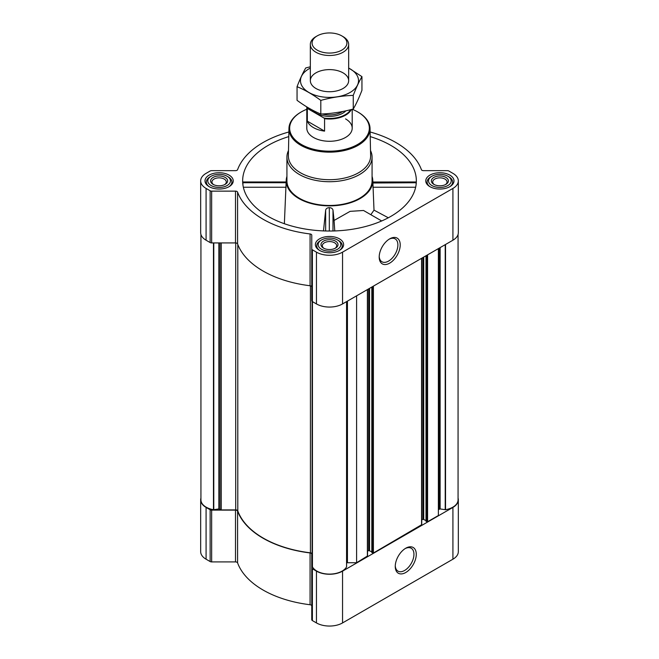 <?xml version="1.0" encoding="UTF-8"?>
<svg xmlns="http://www.w3.org/2000/svg" width="659" height="659" viewBox="0 0 659 659"><rect width="100%" height="100%" fill="white"/><g stroke="black" fill="none" stroke-linecap="round" stroke-linejoin="round"><path stroke-width="0.99" d="M389.107 239.217A13.221 7.636 -60 0 1 395.153 238.871A13.221 7.636 -60 0 1 397.179 249.464A13.221 7.636 -60 0 1 388.538 261.112A13.221 7.636 -60 0 1 381.932 261.763A13.221 7.636 -60 0 1 379.213 256.359M243.163 183.004C242.965 181.744 242.858 181.653 242.841 182.732L242.973 185.113M288.782 136.602A86.848 50.142 0 0 0 242.817 183.993A86.848 50.142 0 0 0 268.089 216.341A86.848 50.142 0 0 0 360.234 227.783A86.848 50.142 0 0 0 416.183 183.993A86.848 50.142 0 0 0 370.218 136.602M372.903 183.004L416.159 182.732C416.142 181.653 416.035 181.744 415.837 183.004M286.929 176.381A43.28 24.993 0 0 0 286.245 179.965A43.28 24.993 0 0 0 298.898 198.557A43.28 24.993 0 0 0 346.799 203.796A43.28 24.993 0 0 0 372.755 179.965A43.28 24.993 0 0 0 372.071 176.381M284.367 223.731L286.097 183.004M381.693 220.963L363.537 210.485L350.118 211.35L334.072 220.46L332.993 210.081C332.498 208.516 331.279 207.717 329.319 207.684C327.366 207.709 326.139 208.499 325.653 210.064L323.487 230.914M372.895 182.732L374.007 210.139L370.828 214.694M416.084 181.975L372.887 182.016L372.755 179.965M334.764 230.938L334.072 220.46M200.937 498.072A18.452 10.651 0 0 0 200.674 499.876A18.452 10.651 0 0 0 206.078 507.414L210.147 509.761A2.125 1.227 0 0 0 211.654 510.115L235.502 510.115A2.125 1.227 0 0 1 237.586 511.096A93.94 54.236 0 0 0 310.076 552.942A2.125 1.227 0 0 1 311.765 554.145L311.765 619.715A2.125 1.227 0 0 0 312.382 620.58L316.452 622.928A18.452 10.651 0 0 0 342.548 622.928L452.922 559.203A18.452 10.651 0 0 0 458.326 551.674L458.326 499.876A18.452 10.651 0 0 0 458.063 498.072M311.765 605.942A2.125 1.227 0 0 0 310.076 604.74A93.94 54.236 0 0 1 237.586 562.885A2.125 1.227 0 0 0 235.502 561.913L211.654 561.913A2.125 1.227 0 0 1 210.147 561.55L206.078 559.203A18.452 10.651 0 0 1 200.674 551.674L200.674 499.876M449.866 175.129A14.119 8.155 180 0 1 454.002 180.887A14.119 8.155 180 0 1 439.882 189.042A14.119 8.155 180 0 1 425.763 180.887A14.119 8.155 180 0 1 434.479 173.358A14.119 8.155 180 0 1 449.866 175.129M229.101 175.129A14.119 8.155 180 0 1 233.237 180.887A14.119 8.155 180 0 1 219.118 189.042A14.119 8.155 180 0 1 204.998 180.887A14.119 8.155 180 0 1 213.714 173.358A14.119 8.155 180 0 1 229.101 175.129M339.484 238.855A14.119 8.155 180 0 1 343.619 244.621A14.119 8.155 180 0 1 329.5 252.768A14.119 8.155 180 0 1 315.381 244.621A14.119 8.155 180 0 1 324.096 237.083A14.119 8.155 180 0 1 339.484 238.855M288.881 131.981A93.94 54.236 0 0 0 237.586 169.676A2.125 1.227 0 0 1 235.502 170.648L211.654 170.648A2.125 1.227 0 0 0 210.147 171.01L206.078 173.358A18.452 10.651 0 0 0 200.674 180.887A18.452 10.651 0 0 0 206.078 188.425L210.147 190.772A2.125 1.227 0 0 0 211.654 191.135L235.502 191.135A2.125 1.227 0 0 1 237.586 192.107A93.94 54.236 0 0 0 310.076 233.953A2.125 1.227 0 0 1 311.765 235.156L311.765 248.929A2.125 1.227 0 0 0 312.382 249.802L316.452 252.15A18.452 10.651 0 0 0 342.548 252.15L452.922 188.425A18.452 10.651 0 0 0 458.326 180.887A18.452 10.651 0 0 0 452.922 173.358L448.853 171.01A2.125 1.227 0 0 0 447.346 170.648L423.498 170.648A2.125 1.227 0 0 1 421.414 169.676A93.94 54.236 0 0 0 370.119 131.981M200.937 234.489L200.937 499.876A17.884 10.322 0 0 0 213.467 509.728L218.87 508.946L221.185 509.918L235.716 509.918A2.125 1.227 0 0 1 237.8 510.89A93.66 54.071 0 0 0 310.422 552.819A2.125 1.227 0 0 1 312.119 554.021L312.119 301.402M426.085 521.112L427.584 521.747L438.375 515.519L438.375 248.616M371.898 552.399L373.398 553.033L421.571 524.762M346.585 562.844A2.125 1.227 0 0 1 347.441 562.737L356.593 562.737L367.384 556.048M356.593 562.737L356.593 295.833M200.674 180.887L200.674 232.685A18.452 10.651 0 0 0 206.078 240.214L210.147 242.561A2.125 1.227 0 0 0 211.654 242.924L235.502 242.924A2.125 1.227 0 0 1 237.586 243.896A93.94 54.236 0 0 0 310.076 285.751A2.125 1.227 0 0 1 311.765 286.953M311.765 248.929L311.765 300.726A2.125 1.227 0 0 0 312.382 301.591L316.452 303.939A18.452 10.651 0 0 0 342.548 303.939L452.922 240.214A18.452 10.651 0 0 0 458.326 232.685L458.326 180.887M389.708 263.13A14.869 8.583 -60 0 1 379.197 257.059A14.869 8.583 -60 0 1 389.708 238.846A14.869 8.583 -60 0 1 400.219 244.917A14.869 8.583 -60 0 1 389.708 263.13M312.44 566.872L312.44 301.624L312.44 566.872A17.884 10.322 0 0 0 329.5 574.104A17.884 10.322 0 0 0 346.56 566.872L346.568 301.624L346.56 566.872M367.549 551.196L368.735 550.512L368.735 288.823M371.816 551.822L368.735 550.512M421.735 519.918L422.921 519.226L422.921 257.537M426.002 520.544L422.921 519.226M458.063 234.489L458.063 499.876A17.884 10.322 0 0 1 445.533 509.728L440.13 508.946L439.001 509.366A2.125 1.227 0 0 0 438.375 510.239M311.765 567.918A2.125 1.227 0 0 0 312.382 568.783L316.452 571.139A18.452 10.651 0 0 0 342.548 571.139L452.922 507.414A18.452 10.651 0 0 0 458.326 499.876M405.763 572.498A14.869 8.583 -60 0 1 395.252 566.435A14.869 8.583 -60 0 1 405.763 548.222A14.869 8.583 -60 0 1 416.274 554.293A14.869 8.583 -60 0 1 405.763 572.498M370.515 150.549A42.571 24.581 180 0 1 372.071 157.139L372.071 180.887A42.571 24.581 180 0 1 329.5 205.468A42.571 24.581 180 0 1 286.929 180.887L286.929 157.139A42.571 24.581 180 0 1 288.485 150.549M332.993 230.988L332.993 210.081M325.653 230.979L325.653 210.064M329.319 231.029L329.319 207.684M374.007 210.139L388.324 217.783M415.648 187.247L372.879 187.247M286.105 182.732L242.841 182.732M286.121 187.247L243.352 187.247M352.244 109.287A39.837 22.999 180 0 1 357.672 111.906L357.672 111.906A39.837 22.999 180 0 1 357.672 144.436A39.837 22.999 180 0 1 301.328 144.436A39.837 22.999 180 0 1 301.328 111.906A39.837 22.999 180 0 1 306.797 109.27M345.555 118.9A22.703 13.106 180 0 1 352.203 128.167A22.703 13.106 180 0 1 329.5 141.281A22.703 13.106 180 0 1 306.797 128.167L306.797 106.898M357.919 112.055A40.545 23.411 180 0 1 358.175 112.195L358.175 112.195A40.545 23.411 180 0 1 370.045 128.464A40.545 23.411 180 0 1 329.5 152.155A40.545 23.411 180 0 1 288.955 128.464A40.545 23.411 180 0 1 300.825 112.195A40.545 23.411 180 0 1 301.081 112.055M357.672 111.906L358.175 112.195L357.672 111.906M370.045 128.464L370.622 155.664A41.13 23.749 180 0 1 329.5 179.701A41.13 23.749 180 0 1 288.378 155.664L288.955 128.464M372.071 157.139A42.571 24.581 180 0 1 329.5 181.719A42.571 24.581 180 0 1 286.929 157.139M338.528 240.56L337.532 239.983A11.351 6.557 180 0 1 337.532 249.25A11.351 6.557 180 0 1 321.468 249.25A11.351 6.557 180 0 1 321.468 239.983A11.351 6.557 180 0 1 337.532 239.983L338.528 240.56A12.768 7.373 180 0 1 342.268 245.774A12.768 7.373 180 0 1 339.434 250.412M335.522 241.145A8.518 4.918 180 0 1 335.522 248.097A8.518 4.918 180 0 1 323.478 248.097A8.518 4.918 180 0 1 323.478 241.145A8.518 4.918 180 0 1 335.522 241.145M319.566 250.412A12.768 7.373 180 0 1 316.732 245.774A12.768 7.373 180 0 1 320.472 240.56L321.468 239.983M448.911 176.834L447.906 176.258A11.351 6.557 180 0 1 447.906 185.525A11.351 6.557 180 0 1 431.851 185.525A11.351 6.557 180 0 1 431.851 176.258A11.351 6.557 180 0 1 447.906 176.258L448.911 176.834A12.768 7.373 180 0 1 452.651 182.049A12.768 7.373 180 0 1 449.809 186.686M445.904 177.411A8.518 4.918 180 0 1 445.904 184.363A8.518 4.918 180 0 1 433.861 184.363A8.518 4.918 180 0 1 433.861 177.411A8.518 4.918 180 0 1 445.904 177.411M429.948 186.686A12.768 7.373 180 0 1 427.106 182.049A12.768 7.373 180 0 1 430.846 176.834L431.851 176.258M228.154 176.834L227.149 176.258A11.351 6.557 180 0 1 227.149 185.525A11.351 6.557 180 0 1 211.094 185.525A11.351 6.557 180 0 1 211.094 176.258A11.351 6.557 180 0 1 227.149 176.258L228.154 176.834A12.768 7.373 180 0 1 231.894 182.049A12.768 7.373 180 0 1 229.052 186.686M225.139 177.411A8.518 4.918 180 0 1 225.139 184.363A8.518 4.918 180 0 1 213.096 184.363A8.518 4.918 180 0 1 213.096 177.411A8.518 4.918 180 0 1 225.139 177.411M209.191 186.686A12.768 7.373 180 0 1 206.349 182.049A12.768 7.373 180 0 1 210.089 176.834L211.094 176.258M323.997 248.369A7.167 4.143 180 0 1 322.333 245.716A7.167 4.143 180 0 1 326.757 241.886A7.167 4.143 180 0 1 334.574 242.784A7.167 4.143 180 0 1 336.667 245.716A7.167 4.143 180 0 1 335.003 248.369M213.615 184.644A7.167 4.143 180 0 1 211.951 181.991A7.167 4.143 180 0 1 216.374 178.161A7.167 4.143 180 0 1 224.192 179.059A7.167 4.143 180 0 1 226.292 181.991A7.167 4.143 180 0 1 224.628 184.644M434.372 184.644A7.167 4.143 180 0 1 432.708 181.991A7.167 4.143 180 0 1 437.139 178.161A7.167 4.143 180 0 1 444.949 179.059A7.167 4.143 180 0 1 447.049 181.991A7.167 4.143 180 0 1 445.385 184.644M405.161 548.585A13.221 7.636 -60 0 1 411.208 548.239A13.221 7.636 -60 0 1 413.234 558.832A13.221 7.636 -60 0 1 404.593 570.48A13.221 7.636 -60 0 1 397.987 571.139A13.221 7.636 -60 0 1 395.268 565.727M350.629 109.707A22.307 12.875 180 0 1 324.03 118.06L307.877 108.735A22.307 12.875 180 0 1 307.391 107.252M307.877 108.735L307.333 108.751A22.703 13.106 180 0 1 306.863 106.939M351.321 109.526A22.703 13.106 180 0 1 324.574 118.702L324.03 118.06M324.574 118.702L324.574 131.116L307.333 121.165A22.703 13.106 0 0 0 324.574 131.116M307.333 108.751L307.333 121.165M343.051 36.607L341.815 35.899A17.414 10.058 180 0 1 341.815 50.117A17.414 10.058 180 0 1 317.185 50.117A17.414 10.058 180 0 1 317.185 35.899A17.414 10.058 180 0 1 341.815 35.899L343.051 36.607A19.16 11.063 180 0 1 348.66 44.425A19.16 11.063 180 0 1 329.5 55.488A19.16 11.063 180 0 1 310.34 44.425A19.16 11.063 180 0 1 315.949 36.607L317.185 35.899M348.66 68.075A29.021 16.755 180 0 1 350.02 92.507A29.021 16.755 180 0 1 308.33 92.12A29.021 16.755 180 0 1 310.34 68.075M343.051 88.487A19.16 11.063 180 0 1 315.949 88.487A19.16 11.063 180 0 1 315.958 72.844A19.16 11.063 180 0 1 343.042 72.844A19.16 11.063 180 0 1 343.051 88.487L343.051 88.487M310.34 66.781L305.743 67.951C302.852 72.894 299.952 79.146 297.052 86.683C304.87 89.904 312.786 94.476 320.809 100.399C331.625 97.425 342.441 95.753 353.257 95.374C356.148 87.836 359.048 81.592 361.948 76.642L348.66 68.001M361.948 76.642L361.948 90.283C359.048 97.829 356.148 104.073 353.257 109.015C342.441 111.989 331.625 113.661 320.809 114.04C312.992 110.819 305.068 106.247 297.052 100.325L297.052 86.683M353.257 95.374L353.257 109.015M320.809 100.399L320.809 114.04M427.584 521.747L427.584 254.844M421.571 525.223L421.571 258.32M373.398 553.033L373.398 286.13M367.384 556.509L367.384 289.606M206.078 188.425L206.078 240.214M210.147 190.772L210.147 242.561M211.654 191.135L211.654 242.924M235.502 191.135L235.502 242.924M237.586 192.107L237.586 243.896M310.076 233.953L310.076 285.751M312.382 249.802L312.382 301.591M316.452 252.15L316.452 303.939M342.548 252.15L342.548 303.939M452.922 188.425L452.922 240.214M221.185 509.918L221.185 242.924M235.716 509.918L235.716 242.932M213.467 509.728L213.467 242.924M213.78 509.728L213.78 242.924M218.87 508.946L218.87 242.924M219.414 509.028L219.414 242.924M220.781 509.819L220.781 242.924M237.8 510.89L237.8 244.481M310.422 552.819L310.422 285.808M312.284 562.646L312.284 301.525M347.441 562.737L347.441 301.114M369.534 550.512L369.534 288.362M371.898 552.629L371.898 286.994M372.599 553.033L372.599 286.591M423.721 519.226L423.721 257.076M426.085 521.343L426.085 255.708M426.785 521.747L426.785 255.305M439.001 509.366L439.001 248.254M439.586 509.028L439.586 247.916M440.13 508.946L440.13 247.603M445.22 509.728L445.22 244.662M445.533 509.728L445.533 244.481M206.078 507.414L206.078 559.203M210.147 509.761L210.147 561.55M211.654 510.115L211.654 561.913M235.502 510.115L235.502 561.913M237.586 511.096L237.586 562.885M310.076 552.942L310.076 604.74M312.382 568.783L312.382 620.58M316.452 571.139L316.452 622.928M342.548 571.139L342.548 622.928M452.922 507.414L452.922 559.203M345.868 110.836A18.732 10.816 180 0 1 328.825 116.379A18.732 10.816 180 0 1 312.523 110.144M342.655 111.511A17.669 10.198 180 0 1 322.136 113.982M286.245 179.965L286.113 182.016M312.415 566.773L312.415 301.608M346.585 566.773L346.585 301.608M367.549 556.278L367.549 289.507M371.816 552.514L371.816 287.044M421.735 524.992L421.735 258.221M426.002 521.228L426.002 255.758M286.121 181.975L242.916 181.975M301.328 111.906L300.825 112.195M316.732 245.774L316.732 248.097M342.268 245.774L342.268 248.097M427.106 182.049L427.106 184.363M452.651 182.049L452.651 184.363M206.349 182.049L206.349 184.363M231.894 182.049L231.894 184.363M352.203 109.295L352.203 128.167M310.34 44.425L310.34 80.662M348.66 44.425L348.66 80.662"/></g></svg>
